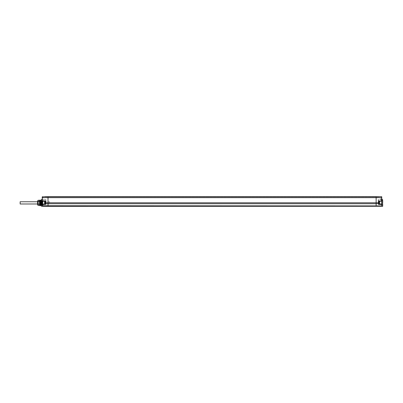 <?xml version="1.0" encoding="UTF-8"?>
<svg xmlns="http://www.w3.org/2000/svg" width="403" height="403" viewBox="0 0 403 403"><rect width="100%" height="100%" fill="white"/><g stroke="black" fill="none" stroke-linecap="round" stroke-linejoin="round"><path stroke-width="0.3" stroke-dasharray="2.02 1.51" d="M42.239 202.875C42.124 200.336 42.008 200.336 41.892 202.875C42.008 200.336 42.124 200.336 42.239 202.875L42.365 200.906L42.365 204.784L42.622 200.664L42.365 201.928C42.678 196.795 42.794 208.658 42.94 203.938L42.909 205.157L43.035 204.019M42.365 202.875L42.365 200.966L42.365 202.875M39.449 200.503L39.449 205.248L39.449 200.503L39.529 204.578L39.786 200.588L40.134 205.157L40.295 200.916L40.476 202.875C40.592 205.409 40.708 205.409 40.824 202.875L40.879 201.888C40.98 200.382 41.076 200.709 41.171 202.875C41.287 205.409 41.403 205.409 41.519 202.875C41.635 200.336 41.751 200.336 41.867 202.875C41.983 205.409 42.098 205.409 42.214 202.875L42.365 200.941M40.481 200.588L40.829 205.157L41.177 200.588L41.524 205.157L41.872 200.588L42.365 200.906M41.872 200.593L41.68 200.916L41.192 200.588L40.688 200.916L40.502 200.588M41.887 200.588L42.214 205.157L42.028 204.83L41.539 205.157L41.035 204.83L40.844 205.157M42.214 205.157L42.562 200.588L42.909 205.157L43.131 203.938C42.829 208.563 42.617 195.697 42.496 202.85M41.529 199.485L41.529 202.875C41.66 205.409 41.776 205.409 41.892 202.875C41.776 205.409 41.66 205.409 41.544 202.875C41.449 200.709 41.353 200.382 41.257 201.888L40.879 201.888L40.985 200.916M41.171 202.875C41.287 205.409 41.403 205.409 41.519 202.875C41.635 200.336 41.751 200.336 41.867 202.875C41.983 205.409 42.098 205.409 42.214 202.875M41.373 200.906L41.197 202.875C41.081 205.409 40.965 205.409 40.849 202.875C40.733 200.336 40.617 200.336 40.502 202.875C40.386 205.409 40.275 205.409 40.159 202.875C40.058 200.608 39.952 200.351 39.852 202.105L39.529 204.578M39.786 200.588L39.852 204.84L39.786 200.588M41.197 202.875C41.081 205.409 40.965 205.409 40.849 202.875C40.733 200.336 40.617 200.336 40.502 202.875C40.386 205.409 40.275 205.409 40.159 202.875M40.154 205.157L40.34 204.83L40.829 205.157M39.449 205.248L39.957 204.84L39.852 204.059C40.063 207.55 40.27 196.573 40.476 202.875C40.592 205.409 40.708 205.409 40.824 202.875M39.449 200.346L39.449 205.404M39.449 204.281L39.449 200.271L39.449 205.475L39.449 204.281L38.099 204.281L37.932 202.875L38.099 201.681L39.449 201.681M39.68 200.11L39.68 205.636M41.302 199.722L41.302 206.029M41.529 202.875L41.529 206.265M48.012 196.634L42.224 196.906L42.224 206.064L42.224 205.742L42.456 206.296L48.012 206.346L48.012 196.649L376.14 196.74L48.012 196.634L376.14 196.649L378.87 196.654L378.87 196.951L45.282 196.951L378.916 196.951L378.87 196.654M45.463 201.253L42.451 201.203L45.463 201.253L45.463 204.099L45.695 201.026L42.224 200.971L42.224 202.044M45.463 203.868L45.463 201.414L45.463 203.868L45.463 201.414L45.463 203.868L44.924 203.868L44.924 201.414L44.924 203.868A0.292 0.292 0 0 1 44.632 203.575L44.632 201.712A0.292 0.292 0 0 1 44.924 201.414L44.924 203.868M42.224 203.389L42.224 204.316L42.844 204.074L42.451 204.084L42.224 200.971M42.224 204.316L42.224 205.742M381.923 206.366L381.923 203.369L381.696 206.296L376.14 206.346L48.012 206.346M378.684 204.074L378.457 201.052L381.696 201.223L381.923 197.898L381.863 202.966L381.923 200.996L378.684 201.278L378.457 204.397L378.457 203.727L376.14 203.742L376.14 205.938L381.696 205.903L381.923 203.369M378.684 201.278L381.923 200.991L381.923 204.291L378.457 204.397M382.618 206.356L382.618 199.576M378.457 201.052L381.696 200.991L381.923 196.906L378.916 196.649L378.916 196.951L378.916 196.654M378.684 203.565L378.684 201.414L378.684 203.868L378.684 201.414L378.684 203.868L378.684 201.414L379.223 201.414L379.223 203.868L379.223 201.414A0.292 0.292 0 0 1 379.52 201.712L379.52 203.575A0.292 0.292 0 0 1 379.223 203.868L379.223 201.414M381.923 199.379L381.691 200.765L381.691 199.616L381.691 200.765L381.691 199.616L378.417 199.671L378.417 200.709L378.417 199.671L378.417 200.709L381.923 201.001L378.417 200.709L378.417 199.671L381.923 199.379M378.105 200.19L378.417 200.709L378.105 200.19L378.417 199.671L378.105 200.19M45.232 196.951L378.684 196.84L45.232 196.951M45.463 204.099L45.695 204.422L42.456 204.477L42.456 205.903L376.14 205.938L376.14 206.346M378.684 203.868L379.223 203.868M379.52 203.575L379.52 201.712M379.52 202.79L379.168 202.79L379.52 202.79L379.168 202.79L379.168 203.172L379.52 203.117L379.168 202.966L379.52 202.79L379.168 202.699L379.52 202.583L379.52 202.966L379.52 202.321L379.168 202.79L379.168 202.321L379.168 202.966L379.168 202.261L379.52 202.492M379.52 203.117L379.168 203.117L379.52 203.021M379.52 202.261L379.168 202.261L379.52 202.17M45.463 201.414L44.924 201.414M44.632 201.712L44.632 203.575L44.632 201.712M44.632 202.583L44.632 202.966L44.632 202.261L44.985 202.583L44.985 202.261L44.632 202.321L44.985 202.321L44.632 202.321L44.985 202.79L44.632 202.583M44.632 202.261L44.985 202.17L44.985 202.492L44.985 202.11L44.632 202.261M44.632 203.021L44.985 202.79L44.632 202.966L44.985 203.117L44.985 202.699L44.985 203.172L44.632 203.021M376.14 196.634L376.14 197.666L42.224 197.666M379.52 203.172L379.168 203.172L379.52 203.172L379.52 202.11L379.168 202.11L379.52 202.11M379.52 202.321L379.168 202.321L379.52 202.321M379.52 202.966L379.168 202.966L379.52 202.966M382.85 206.119L382.85 199.812M381.807 199.173L381.807 198.019L381.807 199.173M381.001 199.173L381.001 200.281L381.001 199.173M381.001 199.54L381.001 198.8L381.001 199.54L380.351 199.54L380.351 198.8L381.001 198.8M380.351 198.8L380.351 199.54M44.632 202.699L44.985 202.699L44.632 202.699M44.632 202.966L44.985 202.966L44.632 202.966M44.985 203.117L44.632 203.117L44.985 203.117M44.985 202.17L44.632 202.17L44.985 202.17M44.632 202.321L44.985 202.321L44.632 202.321M42.224 199.289L45.735 199.581L46.043 200.095L45.735 200.613L45.735 199.581L45.735 200.613L45.735 199.581L46.043 200.095L45.735 200.613L42.456 200.669L42.456 199.52L42.456 200.669L42.456 199.52L45.735 199.581L45.735 200.613L42.224 200.906M41.302 202.875L41.302 200.966L41.302 202.875M20.15 203.989L20.15 201.757M49.539 202.875L49.539 201.757L49.539 202.875M39.449 200.271L38.099 200.271M39.449 201.465L38.099 201.681M37.953 200.669L37.937 200.966M37.6 201.137L37.6 204.608M37.6 204.553L37.6 201.198L37.6 204.553L38.058 204.089L38.058 201.661L38.058 204.089L42.456 204.089L42.456 201.661L42.909 200.694L42.753 204.724L42.839 200.568L42.92 203.475M37.6 201.198L38.058 201.661L42.456 201.661L42.758 204.724L42.491 205.177C42.627 205.077 42.773 198.2 42.92 201.268L42.909 200.694M42.713 204.044L42.446 201.127L42.098 204.623L41.761 201.112L41.403 204.623L41.056 201.122L40.708 204.623L40.36 201.127L39.706 205.187L40.401 205.187L40.053 200.558L39.706 205.187L39.449 205.187M40.028 204.633L40.345 205.187L40.693 200.558L41.041 205.187L41.388 200.558L41.736 205.187L42.083 200.558L42.486 205.187L42.139 200.558L41.791 205.187L41.444 200.558L41.096 205.187L40.748 200.558L40.401 205.187L40.733 204.623M42.098 204.623L42.431 205.187C42.592 204.633 42.758 197.279 42.92 202.23L42.839 200.568M42.124 204.623L41.791 205.187L41.403 204.623M41.776 201.127L41.444 200.558L41.056 201.122M42.083 200.558L41.761 201.112L42.139 200.558L42.471 201.127M40.708 204.623L41.041 205.187L41.428 204.623M40.36 201.127L40.693 200.558L41.081 201.122M39.449 200.558L40.053 200.558L40.386 201.122M40.038 204.623L39.706 205.187M38.033 205.334L39.449 205.475M39.449 204.064L38.099 204.064M381.923 196.906L381.696 196.674L381.696 197.666L376.14 197.666L376.14 202.759L45.695 202.759L45.695 203.727L48.012 203.742L376.14 203.742L376.14 202.759L378.684 202.759M45.282 196.654L45.282 196.951L45.282 196.654M45.695 201.026L45.463 202.759M45.463 203.565L45.695 204.422M379.168 202.583L379.52 202.583L379.168 202.583M44.632 202.79L44.985 202.79L44.632 202.79M44.632 202.492L44.985 202.492L44.632 202.492M41.761 201.112L41.444 200.558M44.632 202.11L44.985 202.11L44.632 202.11M44.632 203.172L44.985 203.172L44.632 203.172M381.001 200.281L381.923 200.442M381.001 198.064L381.923 197.898M40.305 200.906L39.983 200.906M39.947 204.83L40.134 205.157M42.365 204.784L41.302 204.784M42.365 200.966L41.302 200.966M42.365 201.717L41.302 201.717M42.365 204.029L41.302 204.029M37.6 201.757L49.539 201.757M37.6 203.989L49.539 203.989M42.446 201.127L42.768 200.568"/><path stroke-width="0.6" d="M39.68 200.11L39.68 205.636L39.449 200.346L41.302 200.095M41.529 199.485L41.529 206.265L41.302 199.722L42.224 199.47M381.837 202.805L381.696 206.296L48.012 206.346L42.456 206.296L42.224 200.906M42.224 202.044L42.224 200.971L45.463 201.253L42.451 201.203L42.451 204.084L42.224 204.316L42.224 203.389M45.463 201.414L45.463 204.099L45.463 201.253L44.924 201.414A0.292 0.292 0 0 0 44.632 201.712L44.632 203.575A0.292 0.292 0 0 0 44.924 203.868L44.924 201.414M45.463 204.099L45.695 204.422L42.456 204.477L42.451 204.084L45.463 204.029L42.224 204.316M42.451 201.203L42.224 196.906L42.224 199.289M45.463 201.253L45.695 201.026L45.695 202.759L48.012 202.759L48.012 206.346M381.696 196.674L381.923 200.996L381.696 196.674L45.282 196.654M42.224 196.906L45.232 196.654M381.923 200.996L381.923 199.379L381.696 201.223L378.684 201.278L378.684 203.565L376.14 203.742L48.012 203.742L45.695 203.727L45.463 202.759M382.618 206.356L382.618 199.576L382.618 206.356L381.696 206.296L381.696 205.903L42.224 205.742M381.923 204.291L381.696 205.903L381.696 204.059L381.696 204.457L378.457 204.397L378.684 204.009L381.696 204.059L379.223 203.868A0.292 0.292 0 0 0 379.52 203.575L379.52 203.172M378.684 203.868L378.684 201.278L381.696 201.223L381.696 204.059L378.684 204.009L381.696 204.059M378.684 204.074L378.684 203.565M378.457 201.052L378.457 202.759L376.14 202.759L376.14 197.666L381.696 197.666L381.696 200.991L378.457 201.052L381.696 201.223M379.52 202.261L379.52 201.712A0.292 0.292 0 0 0 379.223 201.414L378.684 201.278M379.52 201.712L379.52 203.575M379.52 202.79L379.52 202.492M45.463 203.868L44.924 203.868M37.6 201.757L20.15 201.757L20.15 203.989L37.6 203.989M39.449 201.465L38.099 201.465L38.099 200.271L39.449 200.271L38.043 200.392M38.099 200.271L37.6 201.137L37.6 204.608L38.099 205.475L39.449 205.475L38.099 205.475L38.038 204.412M39.449 201.681L38.099 201.465M39.449 204.281L38.099 204.281L38.099 201.681M39.449 204.064L38.099 204.064M376.14 206.346L376.14 202.759L48.012 202.759L48.012 197.666L42.456 197.666L42.456 196.674M45.695 204.422L45.463 203.565M42.224 197.666L42.456 200.971L45.695 201.026M376.14 196.649L376.14 197.666L48.012 197.666L48.012 196.649L376.14 196.649L48.012 196.649M378.684 202.759L378.457 204.397M379.223 201.414L379.223 203.868M39.68 205.636L41.302 205.651M41.529 206.265L42.365 206.276M382.618 199.576L381.923 199.566"/></g></svg>
